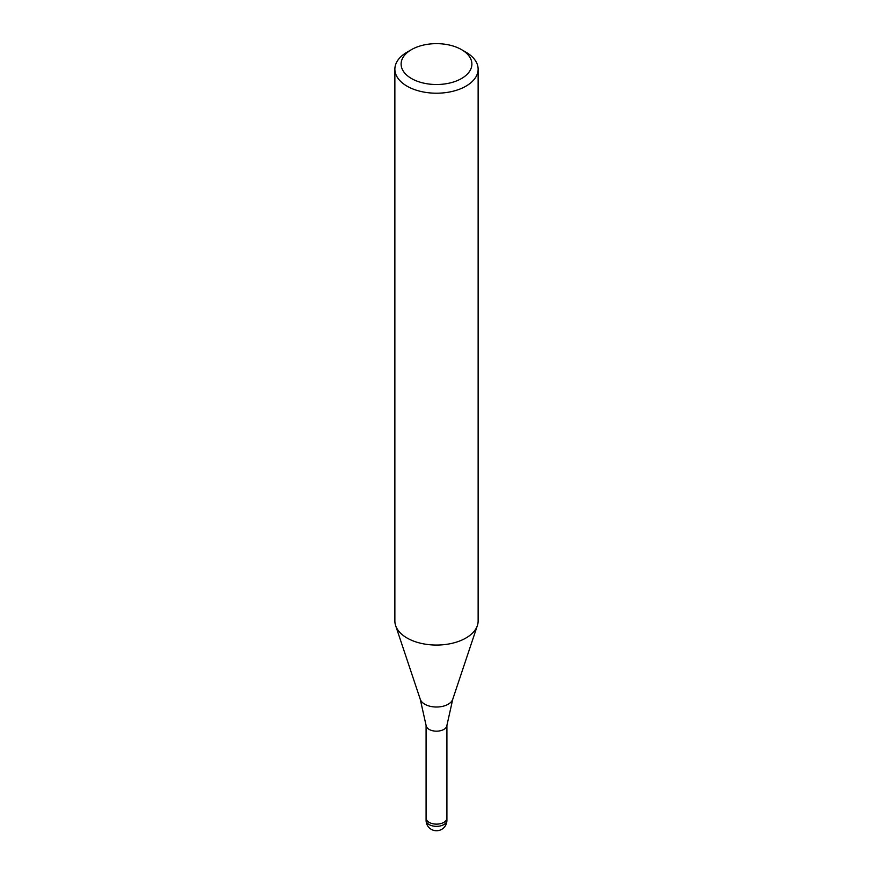 <?xml version="1.0" encoding="UTF-8"?>
<svg xmlns="http://www.w3.org/2000/svg" width="873" height="873" viewBox="0 0 873 873"><rect width="100%" height="100%" fill="white"/><g stroke="black" fill="none" stroke-linecap="round" stroke-linejoin="round"><path stroke-width="1.31" d="M446.911 725.168A10.411 6.013 180 0 1 446.878 725.572A10.411 6.013 180 0 1 443.855 729.413A10.411 6.013 180 0 1 432.844 730.788A10.411 6.013 180 0 1 426.122 725.572L420.262 699.284L395.687 625.745M446.911 818.045A10.411 6.013 180 0 1 446.911 818.132A10.411 6.013 180 0 1 443.855 822.377A10.411 6.013 180 0 1 432.517 823.675A10.411 6.013 180 0 1 426.089 818.132A10.411 6.013 180 0 1 426.089 818.045M461.522 49.63L465.931 52.184A41.631 24.029 180 0 1 478.131 69.174A41.631 24.029 180 0 1 465.931 86.176A41.631 24.029 180 0 1 420.568 91.381A41.631 24.029 180 0 1 394.869 69.174A41.631 24.029 180 0 1 407.069 52.184L411.478 49.63A35.378 20.428 180 0 1 461.522 49.63A35.378 20.428 180 0 1 461.522 78.526A35.378 20.428 180 0 1 411.478 78.526A35.378 20.428 180 0 1 411.478 49.63L407.069 52.184M478.131 69.174L478.131 621.03A41.631 24.029 180 0 1 465.931 638.021A41.631 24.029 180 0 1 420.568 643.226A41.631 24.029 180 0 1 394.869 621.03L394.869 69.174M477.378 625.581A41.631 24.029 180 0 1 465.931 638.021M446.911 820.336A10.411 6.013 180 0 1 443.855 824.581A10.411 6.013 180 0 1 439.195 826.142A10.411 6.013 180 0 1 426.089 820.336A10.411 10.411 0 0 0 441.705 829.35A10.411 10.411 0 0 0 446.911 820.336L446.911 818.132A10.411 6.013 180 0 1 439.195 823.926A10.411 6.013 180 0 1 426.089 818.132L426.089 725.376M477.313 625.745L452.738 699.284A16.543 9.548 180 0 1 448.198 704.227A16.543 9.548 180 0 1 431.655 706.606A16.543 9.548 180 0 1 420.262 699.284M452.738 699.284L446.878 725.572M446.911 818.132L446.911 725.376M426.089 820.336L426.089 818.132"/></g></svg>
